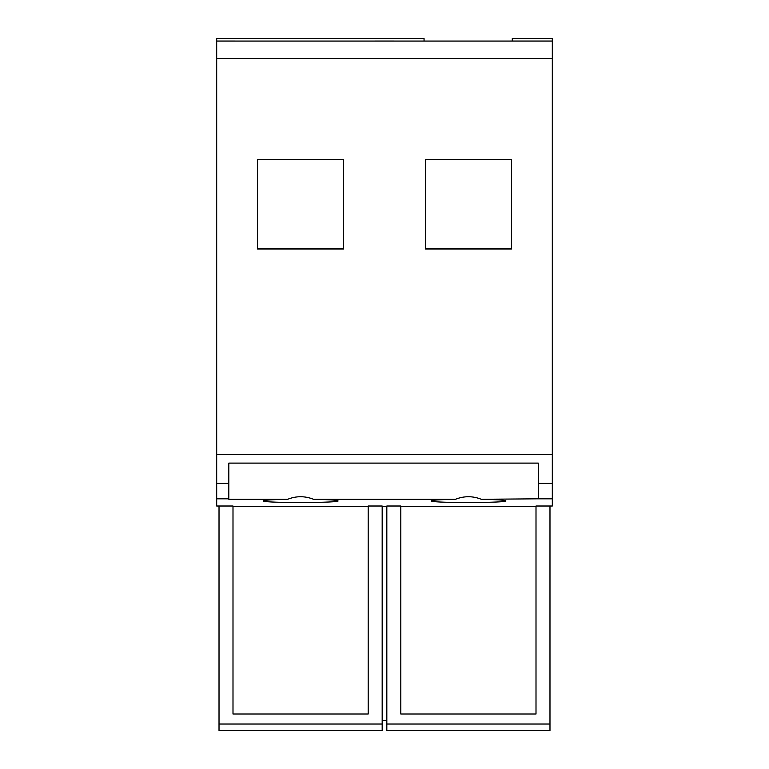 <?xml version="1.0" encoding="UTF-8"?>
<svg xmlns="http://www.w3.org/2000/svg" width="769" height="769" viewBox="0 0 769 769"><rect width="100%" height="100%" fill="white"/><g stroke="black" fill="none" stroke-linecap="round" stroke-linejoin="round"><path stroke-width="1.15" d="M549.979 724.023L549.979 730.55L386.826 730.55L386.826 724.023L549.979 724.023L549.979 506.012L552.315 506.012L552.315 498.812L538.329 498.812L538.329 463.111L228.806 463.111L228.806 483.432L216.685 483.432L216.685 454.585L552.315 454.585L552.315 58.454L216.685 58.454L216.685 454.585M552.315 498.812L552.315 483.432L538.329 483.432M538.329 498.812L481.365 499.292C472.724 495.87 464.092 495.87 455.45 499.292C438.897 499.619 430.823 500.196 431.236 501.013C432.86 503.195 511.818 502.907 505.569 500.734C503.685 500.042 495.611 499.562 481.365 499.292M424.055 41.055L424.055 38.45L216.685 38.45L216.685 41.045L235.333 41.045L216.685 41.045L216.685 58.454M219.021 724.023L382.174 724.023L382.174 730.55L219.021 730.55L219.021 506.012L216.685 506.012L216.685 483.432M287.635 499.292C271.082 499.619 263.008 500.196 263.431 501.013C265.045 503.195 344.012 502.907 337.764 500.734C335.87 500.042 327.805 499.562 313.55 499.292C304.918 495.87 296.276 495.87 287.635 499.292L228.806 499.292L228.806 483.432M235.333 41.055L552.315 41.045L552.315 58.454M533.667 41.045L552.315 41.045L552.315 38.45L512.289 38.45L512.289 41.055M382.174 724.023L382.174 506.012L368.188 506.012L368.188 714.007L232.997 714.007L232.997 506.012L219.021 506.012M386.826 724.023L386.826 506.012L400.812 506.012L400.812 714.007L536.003 714.007L536.003 506.012L549.979 506.012M536.003 506.435L400.812 506.435M382.174 506.435L386.826 506.435M382.174 720.688L386.826 720.688M368.188 506.435L232.997 506.435M313.55 499.292L455.45 499.292M343.656 159.433L257.538 159.433L257.538 249.06L343.656 249.06L343.656 159.433L343.656 248.627L257.538 248.627L257.538 159.433M425.353 249.06L511.472 249.06L511.472 159.433L425.353 159.433L425.353 249.06M425.353 159.433L425.353 248.627L511.472 248.627L511.472 159.433M393.824 41.045L375.176 41.045M552.315 454.585L552.315 483.432M228.806 498.812L216.685 498.812M552.315 41.084L216.685 41.084"/></g></svg>

